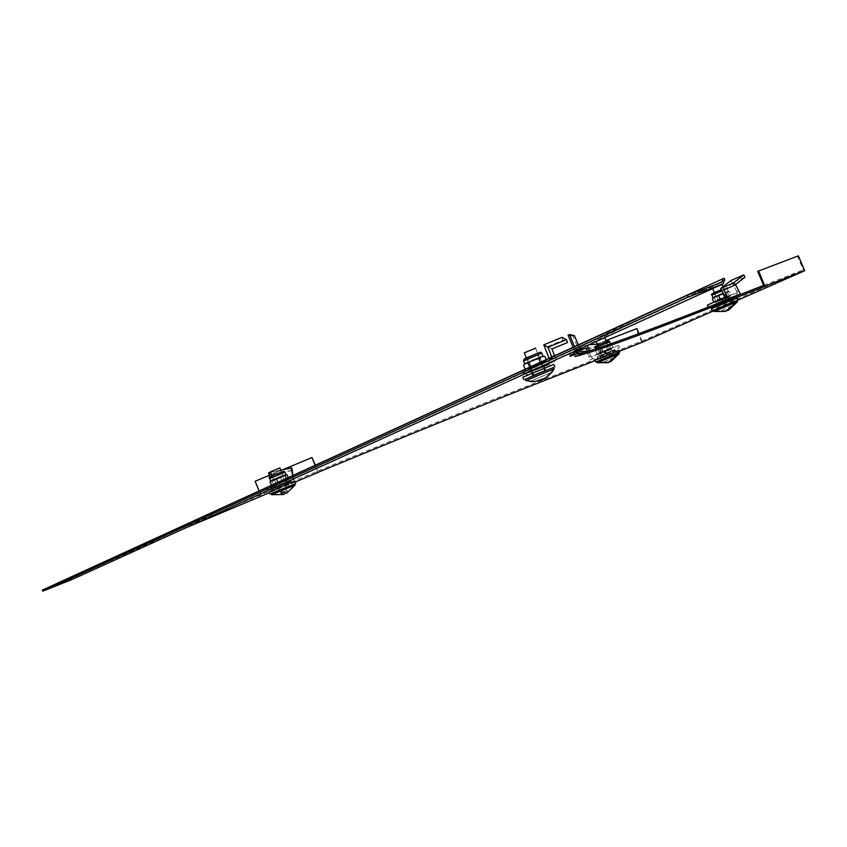 <?xml version="1.0" encoding="UTF-8"?>
<svg xmlns="http://www.w3.org/2000/svg" width="847" height="847" viewBox="0 0 847 847"><rect width="100%" height="100%" fill="white"/><g stroke="black" fill="none" stroke-linecap="round" stroke-linejoin="round"><path stroke-width="0.64" stroke-dasharray="4.24 3.18" d="M290.341 483.309L272.258 490.572L290.341 483.309M273.126 488.73L291.252 481.456L273.126 488.73M613.63 352.543L597.95 358.884L613.63 352.543M599.761 356.714L615.494 350.362L599.761 356.714M547.31 367.259L526.675 375.507L547.31 367.259M528.655 372.828L549.375 364.549L528.655 372.828M731.109 300.653L714.603 307.323L731.109 300.653M717.017 304.772L733.576 298.08L717.017 304.772M763.581 285.407L803.284 269.971L642.058 341.076L544.145 379.403C479.667 404.76 403.818 435.485 316.598 471.567L259.595 495.315C177.489 529.767 118.209 555.314 81.725 571.969L71.233 576.701M724.153 278.292L698.902 289.843C628.813 322.008 587.437 342.241 574.785 350.52L569.438 354.893L573.811 353.072M575.261 352.468L579.973 352.85L574.372 355.179L581.804 353.294M316.598 471.567L317.074 472.732M605.827 355.168L606.272 356.248L595.166 360.621M605.976 340.515L597.654 343.723L602.948 356.449M606.272 356.248L602.672 357.836L596.987 344.147M642.058 341.076L638.945 333.591M798.403 255.826L797.525 256.228L803.284 269.971M738.277 299.965L713.64 310.807M641.772 342.453L636.139 328.922L636.87 328.604M757.705 271.358L797.525 256.228M574.954 356.576L574.372 355.179M574.467 335.645L573.07 336.227L579.973 352.85M578.3 344.877L580.11 349.239M575.155 352.204L573.101 347.259M568.083 335.158L573.07 336.227M569.438 354.893L570.042 356.354M576.511 351.357L574.541 346.603M584.674 346.698C603.053 336.587 641.38 318.207 699.622 291.58L698.902 289.843M724.153 280.399L699.622 291.58M71.159 576.913L70.386 578.924L722.163 282.125M72.239 576.309L72.683 577.379L724.164 280.336M71.233 579.835L72.09 577.612M70.386 578.924L42.35 590.084M81.725 571.969L82.17 573.059L72.683 577.379M82.17 573.059L185.07 528.147M260.061 496.48L259.595 495.315M259.044 490.847L260.728 494.966M255.116 481.255L312.204 457.475M261.49 496.035L255.402 481.181M317.593 471.281L315.105 465.215M283.353 469.471L269.208 475.368M315.338 465.109L318.271 472.245M295.243 481.975L269.357 492.753M619.39 351.261L602.672 357.836M596.944 344.041L636.139 328.922M547.564 363.871L526.95 372.468L547.564 363.871M525.225 379.371L553.694 367.577M522.843 377.233L553.853 364.379M539.285 370.69L549.258 366.264L537.337 370.795L527.374 375.221L539.285 370.69M545.934 370.764L532.784 375.877L545.934 370.764L543.816 365.639L542.779 365.671L544.917 370.827M532.784 375.877L530.646 370.721L531.768 370.668L533.885 375.782M531.768 370.668L543.816 365.639M542.779 365.671L530.646 370.721M729.659 298.419L717.282 303.904C714.201 305.089 714.116 305.015 717.038 303.692C714.519 304.708 713.693 305.322 714.561 305.545L732.835 297.975L714.561 305.545L715.196 307.08L733.481 299.51L715.196 307.08M713.492 310.436L737.059 300.611M711.395 308.732L737.324 297.911M718.087 308.382L732.348 302.443L718.087 308.382L716.318 304.147L723.327 301.416L725.085 305.64M732.348 302.443L730.58 298.197L723.571 300.929L725.35 305.185L731.935 302.623L718.51 308.213L725.339 305.195L722.872 299.287L729.468 296.725L722.65 299.764L725.096 305.629M722.576 298.567L715.503 301.712L729.426 295.91L722.576 298.567L723.571 300.929L730.41 298.271L716.318 304.147M722.343 299.065L723.327 301.416L730.58 298.197M737.483 301.638L713.968 311.505M727.044 310.796L720.733 310.902L732.157 305.894M732.221 305.799L720.733 310.902M713.46 310.351L737.028 300.526M718.997 285.704L713.947 288.107L722.068 284.613M722.65 299.764L716.043 302.315L722.872 299.287M731.935 302.623L729.468 296.725M718.51 308.213L716.043 302.315M719.082 311.548L725.456 311.431M554.139 368.9L525.955 380.599M535.59 381.394L530.074 381.415L551.577 372.458M531.27 368.53L542.599 363.797L531.27 368.53L534.213 375.634L533.176 375.729L545.553 370.912L534.213 375.634M525.32 379.212L553.631 367.429M545.553 370.912L542.599 363.797M541.614 363.808L530.211 368.572L541.614 363.808L544.589 370.965M533.176 375.729L530.211 368.572M524.304 352.86L535.622 348.138M551.672 372.331L529.894 381.415M715.567 304.253L732.454 297.583M723.889 289.939L734.137 281.913L735.545 284.539M738.785 290.585L736.795 291.453L737.441 292.575L725.318 297.106M723.19 301.691L722.216 299.351L737.441 292.575M736.594 292.956L737.578 295.307M707.372 305.1L722.216 299.351M715.503 301.712L716.488 304.073M729.426 295.91L730.41 298.271M736.795 291.453L730.95 280.548M734.137 281.913L744.979 277.117M553.758 361.733L556.246 359.827L523.224 373.591L525.691 373.432L553.758 361.733L552.022 357.455L549.195 358.62L549.756 360.06L552.191 358.133L550.73 358.747L551.926 361.627M531.895 370.605L543.658 365.703L531.895 370.605L530.72 367.767L542.482 362.855L543.658 365.703M552.191 358.133L551.757 357.011M554.489 355.496L556.246 359.827M551.916 348.932L547.713 346.497L552.022 357.455M525.691 373.432L524.515 370.594L549.756 360.06M548.316 360.663L549.491 363.501M523.224 373.591L522.027 370.721L524.515 370.594M522.027 370.721L550.73 358.747M542.641 365.724L541.455 362.865L529.619 367.799L530.804 370.668M529.619 367.799L530.72 367.767M542.482 362.855L541.455 362.865M561.995 337.35L563.107 340.176L567.532 342.516M547.713 346.497L563.107 340.176M723.55 290.383L715.63 293.708L723.55 290.383M718.552 300.473L726.472 297.159L718.552 300.473M724.566 288.541L713.576 293.157L724.566 288.541M725.064 289.738L714.074 294.354L725.064 289.738M712.888 297.784L728.346 291.252L729.479 291.643L730.728 294.629L729.955 295.635L714.762 302.008L730.082 295.677L728.6 295.264L722.449 298.388M718.224 300.272L715.853 301.32M714.296 301.956L720.352 299.912L724.333 297.488L727.806 296.746L730.728 294.629M728.6 295.264L727.351 292.268L722.766 293.337M727.351 292.268L728.134 291.273L723.158 293.168M724.333 297.488L723.084 294.512L725.995 292.395L729.479 291.643M715.8 300.971L714.561 297.996L718.542 295.571L723.084 294.512M712.973 297.678L714.561 297.996M536.649 355.38L527.872 359.096L536.649 355.38M532.107 367.058L540.873 363.363L532.107 367.058M537.58 353.241L525.415 358.397L537.58 353.241M538.184 354.692L526.019 359.848L538.184 354.692M523.562 365.322L526.326 363.384L543.128 356.238M529.11 367.365L527.628 368.678L525.066 368.943L528.507 368.646L531.249 366.698L536.892 365.301L541.858 362.262L544.473 361.976L546.4 360.039L543.679 361.976L528.507 368.646L545.14 361.627L540.259 362.272L535.23 365.343L529.523 366.74M541.858 362.262L540.365 358.662L542.281 356.714L543.869 356.343M531.249 366.698L529.756 363.088L534.722 360.049L540.365 358.662M524.685 363.892L529.756 363.088M272.85 490.328L272.215 488.793C270.055 489.015 272.353 487.777 279.118 485.077C291.252 480.185 292.586 479.783 283.131 483.881C271.029 488.772 269.685 489.164 279.118 485.077C288.255 481.149 292.056 479.9 290.521 481.35L272.215 488.793L290.521 481.35L291.146 482.875L273.03 490.339L291.146 482.875M269.039 491.969L294.978 481.318M271.125 493.685L294.703 483.997M286.635 487.025L276.768 491.144L286.635 487.025L284.888 482.769L275.021 486.887L276.768 491.144M279.129 490.402L277.403 486.178L287.218 482.081L288.954 486.316M287.218 482.081L284.888 482.769M275.021 486.887L277.403 486.178M600.809 355.56L611.492 350.827L600.809 355.56M596.923 361.764L618.712 352.712M594.986 360.176L618.956 350.213M600.629 357.656L615.409 351.685L600.629 357.656M601.19 359.88L614.361 354.395L601.19 359.88L599.549 355.941L606.452 353.231L608.093 357.159L601.571 359.721L613.969 354.565L608.072 357.159L605.806 351.706L599.295 354.247L605.182 351.632L607.468 357.127L605.806 353.167L599.549 355.941M614.361 354.395L612.72 350.457L605.806 353.167M606.452 353.231L612.72 350.457M619.115 353.675L597.368 362.77M613.779 357.709L602.45 362.675L613.736 357.805M602.45 362.675L608.135 362.685M596.891 361.69L618.681 352.638M601.73 338.948L604.853 337.815M605.182 351.632L611.693 349.08L605.806 351.706M601.571 359.721L599.295 354.247M613.969 354.565L611.693 349.08M609.512 362.114L604.07 362.04M295.116 485.013L271.601 494.764M283.3 492.033L287.334 490.529L283.131 491.863M285.026 491.482L284.814 493.25M271.093 493.6L294.671 483.912M270.426 471.811L279.859 467.946M274.703 485.087L285.174 480.905L274.703 485.087L277.128 490.995L288.594 486.464L277.128 490.995M279.351 490.307L276.937 484.431M286.18 480.577L275.73 484.749L286.18 480.577L288.594 486.464M286.413 487.131L283.989 481.212M286.392 493.43L287.334 490.529M589.999 359.933L619.496 347.619L589.999 359.933L588.781 356.598L590.497 355.846L590.804 357L603.837 351.981L604.737 354.162M605.213 353.4L611.968 350.753L599.104 356.111L605.213 353.4L604.303 351.198L598.194 353.919L599.104 356.111M603.128 352.299L602.82 351.166L601.116 351.907L602.312 355.221M587.331 351.643L588.781 356.598M601.116 351.907L599.612 346.825L586.23 347.905M604.832 353.358L603.911 351.156L590.804 357M591.513 356.682L592.424 358.874M619.496 347.619L618.585 345.428L603.911 351.156M618.585 345.428L603.837 351.981M605.859 353.464L604.949 351.283L611.058 348.562L611.968 350.753M611.058 348.562L604.303 351.198M598.194 353.919L604.949 351.283M602.82 351.166L600.671 343.85L597.251 344.126M587.193 351.166L590.338 350.902L599.612 346.825M590.338 350.902L589.692 348.689L600.671 343.85M590.497 355.846L589.11 351.092M587.447 345.438L587.289 344.909L576.288 349.779L576.934 352.013L581.127 351.664M580.597 350.393L576.934 352.013M588.898 344.782L587.289 344.909M589.692 348.689L576.288 349.779M272.575 488.401L294.121 479.529L288.266 481.212L267.292 489.947L272.575 488.401L271.252 484.78M274.312 487.184L286.222 482.494L274.312 487.184L273.348 484.823L275.677 484.135L276.641 486.485M293.676 479.614L292.818 475.898L294.121 479.529M291.717 470.265L269.335 475.209L271.4 484.78M292.946 475.919L292.829 475.389M271.305 485.236L271.464 486.051L293.041 477.179M267.292 489.947L266.329 487.576L271.464 486.051M271.125 486.157L272.088 488.507M288.266 481.212L287.292 478.83L266.329 487.576M287.292 478.83L292.713 477.274M286.222 482.494L285.259 480.143L282.983 480.8L283.957 483.171M282.983 480.8L273.348 484.823M275.677 484.135L285.259 480.143M271.241 484.728L270.479 481.202M270.077 479.349L269.695 477.592M268.637 472.711L269.653 472.848L270.182 475.305L291.781 470.54M269.335 475.209L270.182 475.305M280.728 470.053L270.617 472.277M291.876 467.946L269.653 472.848M603.392 344.284L598.903 346.243L603.392 344.284M604.44 351.431L608.929 349.483L604.44 351.431M603.223 342.993L596.997 345.724L603.223 342.993M603.689 344.115L597.463 346.836L603.689 344.115M596.902 353.665L595.748 350.88L596.764 349.832L598.3 350.055L610.623 344.03L605.033 346.127L609.342 345.11L610.496 347.905L598.098 353.951L612.265 348.106L602.418 351.209L597.442 353.866L610.496 348.943L612.995 347.079L612.021 348.128L610.496 347.905M598.3 350.055L599.454 352.828M602.418 351.209L601.254 348.413L598.226 349.017L595.748 350.88M601.254 348.413L605.033 346.127L596.764 349.832L606.325 346.772L608.813 344.909L611.841 344.305L610.327 344.073L609.342 345.11M612.995 347.079L611.841 344.305M607.468 349.546L606.325 346.772M278.536 474.754L273.369 476.977L278.536 474.754M279.012 482.705L284.179 480.493L279.012 482.705M278.494 473.314L271.326 476.406L278.494 473.314M278.991 474.521L271.823 477.613L278.991 474.521M270.68 480.937L272.194 481.276L286.117 474.595M271.305 484.886L272.639 485.257L273.422 484.262L277.975 483.235L281.956 480.842L285.471 480.101L288.435 478.004L287.694 478.978L286.392 478.587L272.448 485.267L285.471 480.101L287.694 478.978L277.795 482.038L274.82 484.145L272.226 484.812M272.194 481.276L273.422 484.262M281.956 480.842L280.738 477.856L283.692 475.76L287.207 475.019M270.849 480.895L280.738 477.856M544.6 380.515L544.145 379.403M538.523 368.847L548.57 364.295L536.564 368.932L526.538 373.485L538.523 368.847M719.855 311.251L717.208 310.32M529.851 381.468L525.754 380.652M712.846 293.538L725.572 288.118L727.308 288.88L721.919 290.849M711.999 295.275L727.308 288.88L728.314 291.283M525.489 358.577L538.47 352.839M523.541 360.981L541.815 353.284M600.036 356.227L614.816 350.256L600.036 356.227M600.883 361.457L603.212 362.378M286.085 489.037L286.201 491.006M603.403 342.897C595.61 346.211 594.774 346.677 600.894 344.305C608.675 341.002 609.512 340.526 603.403 342.897M595.536 347.683L609.681 341.754M278.748 473.177C271.929 475.823 267.049 478.386 275.053 475.114C281.797 472.499 286.794 469.894 278.748 473.177M269.738 478.523L285.037 472.181M271.771 489.386L272.258 490.572M597.495 357.783L597.95 358.884M526.082 374.078L526.675 375.507M714.116 306.138L714.603 307.323M291.252 481.456L291.739 482.642M615.494 350.362L615.949 351.452M549.375 364.549L549.968 365.968M733.576 298.08L734.074 299.256M574.785 350.52L575.409 352.034M527.374 375.221L526.612 373.358C525.182 373.146 527.162 371.971 532.541 369.821L547.681 363.839L549.258 366.264M733.481 299.51L732.581 297.646M714.37 292.691L718.044 301.479M722.967 286.773L727.478 297.572M553.991 368.985L545.299 378.09M526.358 357.815L530.773 368.487M554.086 368.932L553.504 367.524M535.569 348.181L542.069 363.871M718.457 300.473L715.63 293.708M714.074 294.354L713.576 293.157M730.082 295.677L730.58 295.021M726.472 297.159L723.645 290.394M725.201 289.748L724.693 288.552M531.27 367.28L527.872 359.096M526.019 359.848L525.415 358.397M526.823 369.123L526.103 369.027M540.873 363.363L537.474 355.179M539.338 354.417L538.734 352.966M598.501 358.652L597.908 357.233C597.982 356.248 594.859 357.815 611.502 350.817C614.403 349.578 615.504 349.388 614.816 350.256L615.409 351.685M606.452 341.68L609.861 349.864M597.738 345.301L601.126 353.464M281.564 472.086L285.174 480.905M272.131 475.95L275.73 484.749M601.508 352.532L598.903 346.243M597.463 346.836L596.997 345.724M598.098 353.951L597.442 353.866M612.265 348.106L612.889 347.291M608.929 349.483L606.314 343.194M596.5 349.843L595.833 350.722M610.655 344.009L611.269 344.083M607.754 342.601L607.288 341.489M596.447 349.875L596.023 348.848M276.154 483.753L273.369 476.977M271.823 477.613L271.326 476.406M286.551 474.68L286.021 474.585M287.779 479.042L288.298 478.364M284.179 480.493L281.405 473.727M282.962 473.102L282.464 471.895"/><path stroke-width="1.27" d="M71.159 576.913L722.914 278.758L724.153 278.292L724.894 280.061L724.153 280.399M573.811 353.072L575.155 352.204M581.804 353.294C603.636 346.825 642.09 332.86 697.176 311.41L763.581 285.407L757.705 271.358L798.403 255.826L804.65 270.744L738.277 299.965M318.271 472.245L317.074 472.732C404.305 436.65 480.143 405.904 544.6 380.515L595.166 360.621M638.945 333.591L636.87 328.604L605.976 340.515M713.64 310.807L641.772 342.453L619.39 351.261M760.077 286.953L760.564 288.139L764.957 286.201L758.584 270.955M697.176 311.41L697.684 312.628L760.564 288.139M697.684 312.628C633.694 337.614 592.784 352.267 574.954 356.576L581.953 353.665L580.11 349.239M574.541 346.603L569.533 334.554L574.467 335.645L578.3 344.877M573.101 347.259L568.083 335.158L569.533 334.554M584.674 346.698L575.409 352.034L570.042 356.354L577.326 353.315L576.511 351.357M723.423 283.703L71.233 579.835L42.795 591.174L688.156 297.085L723.423 283.703L724.164 280.336L724.894 280.061M722.914 278.758L722.163 282.125L687.404 295.285L688.156 297.085M687.404 295.285L42.35 590.084L42.795 591.174M185.07 528.147L269.357 492.753M269.208 475.368L255.116 481.255L259.044 490.847M315.105 465.215L311.95 457.539L283.353 469.471M311.95 457.539L315.338 465.109M318.313 472.372L295.243 481.975M764.957 286.201L804.65 270.744M577.326 353.315L581.953 353.665M553.694 367.577L537.993 373.411L525.225 379.371M554.859 366.815L553.853 364.379L522.843 377.233M732.581 297.646L717.028 303.692L729.659 298.419M737.059 300.611L713.492 310.436M738.182 299.976L737.324 297.911L711.395 308.732M713.968 311.505L737.515 301.691M732.157 305.894L725.456 311.431L713.883 311.484M733.862 305.153L727.044 310.796M737.483 301.638L737.028 300.526L733.809 301.638L713.46 310.351M722.967 286.773L722.068 284.613L718.997 285.704M525.955 380.599L554.139 368.9M551.577 372.458L551.672 372.331C546.791 378.185 540.566 381.266 532.985 381.584L529.915 381.457M551.905 372.32L545.299 378.09L535.59 381.394M553.631 367.429L525.32 379.212M535.622 348.138L524.304 352.86M732.454 297.583L740.405 294.068L728.304 298.62L715.567 304.253M725.466 299.87L724.672 295.974L726.662 295.105L728.304 298.62M735.545 284.539L740.405 294.068M726.662 295.105L723.889 289.939L734.783 285.143L733.566 282.866L720.681 288.552L730.95 280.548L743.772 274.862L744.979 277.117L734.783 285.143M708.219 307.122L707.372 305.1L724.471 297.488M724.672 295.974L720.681 288.552M733.566 282.866L743.772 274.862M551.757 357.011L554.489 355.496L551.916 348.932L567.532 342.516L566.399 339.647L547.914 347.228L543.774 344.824L561.995 337.35L566.399 339.647M551.619 356.672L547.914 347.228M549.047 358.249L543.774 344.824M722.449 298.388L720.003 298.779L718.224 300.272M715.853 301.32L713.608 301.638L714.413 301.966M720.003 298.779L718.743 295.783L715.26 296.524L712.359 298.642L713.608 301.638M723.158 293.168L718.743 295.783M712.359 298.642L712.888 297.784M722.766 293.337L712.973 297.678M543.869 356.343L541.487 356.682L544.896 356.418L546.199 359.552M540.259 362.272L538.745 358.63L533.038 360.028L528.02 363.109L529.523 366.74L529.11 367.365M528.02 363.109L525.436 363.384L523.562 365.322L525.066 368.943M538.745 358.63L541.487 356.682L524.685 363.892M544.123 356.343L544.896 356.418M294.703 483.997L271.125 493.685M295.815 483.362L294.756 481.287L269.039 491.969M618.712 352.712L596.923 361.764M619.75 352.13L618.956 350.213L594.986 360.176M597.368 362.77L619.136 353.718M619.115 353.675L618.681 352.638L615.176 353.877L596.87 361.637L597.315 362.728L608.135 362.685L614.647 357.37L615.631 354.967M606.452 341.68L604.853 337.815L601.73 338.948M613.736 357.805L614.647 357.37M615.409 357.063L609.512 362.114M271.601 494.764L295.148 485.077M284.814 493.25L283.872 494.479L280.802 492.827L283.3 492.033M295.095 485.109L286.392 493.43L283.131 491.863L280.802 492.827M295.116 485.013L294.671 483.912L271.093 493.6M281.564 472.086L279.859 467.946L270.426 471.811M580.597 350.393L586.23 347.905L587.331 351.643M589.11 351.092L587.447 345.438M581.127 351.664L587.193 351.166M597.251 344.126L588.898 344.782M292.829 475.389L291.876 467.946L280.728 470.053M292.723 475.442L291.061 467.777M270.479 481.202L270.077 479.349M269.695 477.592L268.637 472.711L270.617 472.277M291.781 470.54L292.406 470.403M286.117 474.595L280.579 476.617L285.164 475.591L286.307 478.375M272.226 484.812L271.305 484.886L270.066 481.879L270.627 481.001M277.795 482.038L276.556 479.031L273.03 479.773L270.066 481.879M276.556 479.031L280.579 476.617L270.68 480.937M288.224 477.496L287.207 475.019L285.905 474.616L285.164 475.591M734.296 302.803L733.1 305.449M554.203 368.794L551.884 372.288M721.919 290.849L711.978 295.222C710.072 294.597 713.185 292.766 721.316 289.727L712.846 293.538M712.983 297.625L711.999 295.275M538.47 352.839L525.489 358.577M543.022 356.195L541.858 353.39L540.27 353.771L523.541 360.981M281.945 492.351L280.59 490.752M610.56 343.871L609.702 341.796L595.536 347.683M286.021 474.585L285.068 472.245L269.738 478.523M523.859 379.668L522.79 377.095M712.253 310.785L711.364 308.657M737.462 301.723L728.547 310.214M713.915 311.463L713.428 310.298M712.655 288.583L714.37 292.691M525.849 380.504L525.267 379.085M524.272 352.786L526.358 357.815M525.786 380.547L532.985 381.584M713.036 297.593L712.507 298.292M524.706 363.787L523.499 360.875L524.388 358.789L538.554 352.807C540.386 351.96 541.466 352.119 541.815 353.284M269.875 494.013L269.007 491.885M595.78 362.093L594.954 360.113M619.093 353.75L610.846 361.605M596.15 341.489L597.738 345.301M271.495 494.733L283.872 494.479M271.538 494.701L271.061 493.536M270.415 471.768L272.131 475.95M596.023 348.848L595.515 347.641C593.609 347.154 596.246 345.565 603.413 342.887C612.36 339.636 607.034 341.087 609.681 341.754M270.701 480.874L269.706 478.46C267.61 477.941 270.627 476.183 278.758 473.177C287.408 470.117 282.591 471.419 285.037 472.181M270.765 480.831L270.193 481.562"/></g></svg>
